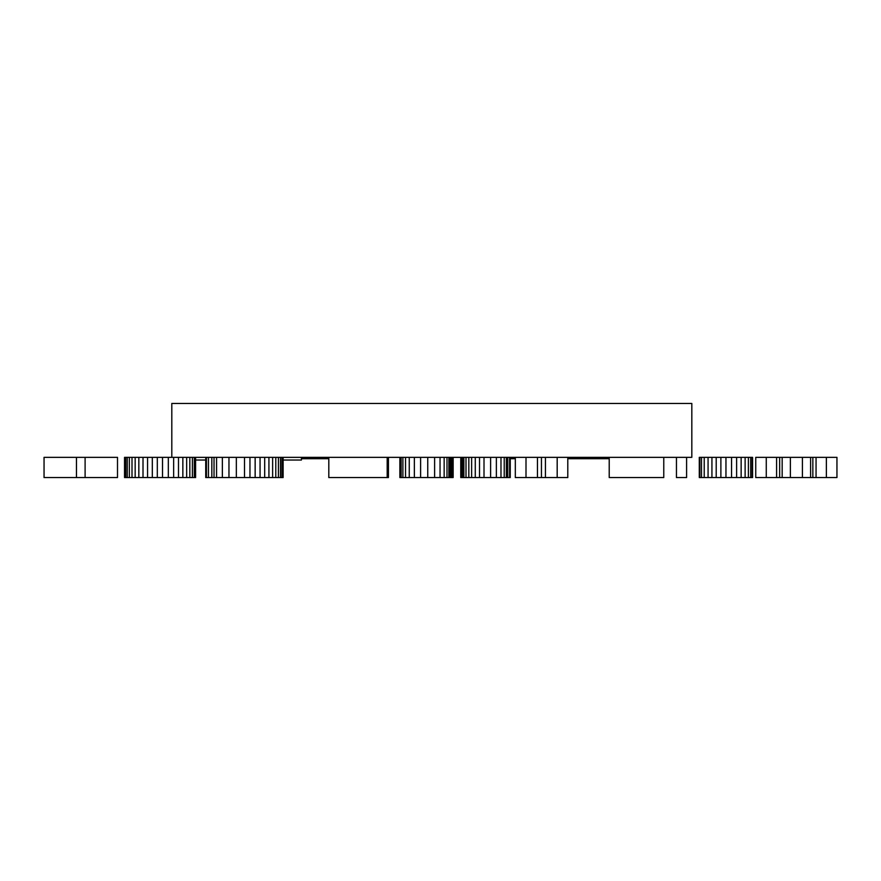 <?xml version="1.0" encoding="UTF-8"?>
<svg xmlns="http://www.w3.org/2000/svg" width="881" height="881" viewBox="0 0 881 881"><rect width="100%" height="100%" fill="white"/><g stroke="black" fill="none" stroke-linecap="round" stroke-linejoin="round"><path stroke-width="1.32" d="M328.811 458.693L301.434 458.693M327.027 457.338L327.027 458.693M321.334 457.338L321.334 458.693M311.885 457.338L311.885 458.693M195.593 457.338L195.593 477.546L124.54 477.546L124.54 457.338L301.434 457.338L301.434 460.036L283.131 460.036M205.736 460.036L195.593 460.036M605.61 457.338L605.61 458.693L567.793 458.693M588.893 457.338L588.893 458.693M327.336 457.338L327.336 458.693M305.586 457.338L305.586 458.693M304.264 457.338L304.264 458.693M328.338 457.338L328.338 458.693M326.84 458.693L326.84 457.338M326.62 457.338L326.62 458.693M326.587 457.338L326.587 458.693M325.089 457.338L325.089 458.693M323.349 457.338L323.349 458.693M322.094 457.338L322.094 458.693M321.102 458.693L321.102 457.338M320.673 457.338L320.673 458.693M320.596 457.338L320.596 458.693M320.409 457.338L320.409 458.693M319.396 457.338L319.396 458.693M316.797 457.338L316.797 458.693M315.068 457.338L315.068 458.693M313.746 457.338L313.746 458.693M312.843 457.338L312.843 458.693M312.37 457.338L312.37 458.693M312.326 457.338L312.326 458.693M312.116 457.338L312.116 458.693M311.621 457.338L311.621 458.693M309.947 457.338L309.947 458.693M308.813 457.338L308.813 458.693M307.876 457.338L307.876 458.693M306.379 457.338L306.379 458.693M303.89 457.338L303.89 458.693M302.139 457.338L302.139 458.693L302.106 457.338M609.212 458.693L605.941 458.693L605.941 457.338M606.194 457.338L606.194 458.693M606.15 457.338L606.15 458.693M605.445 458.693L605.445 457.338M593.794 457.338L593.794 458.693M591.867 457.338L591.867 458.693M590.424 457.338L590.424 458.693M589.521 457.338L589.521 458.693M589.224 457.338L589.224 458.693M578.189 457.338L578.189 458.693M575.139 457.338L575.139 458.693M574.236 457.338L574.236 458.693M171.806 457.338L171.806 403.454L691.827 403.454L691.827 457.338L515.319 457.338L515.308 458.693L510.242 458.693M608.991 457.338L608.991 458.693M608.066 457.338L608.066 458.693M606.568 457.338L606.568 458.693M604.069 457.338L604.069 458.693M602.329 457.338L602.329 458.693M602.285 457.338L602.285 458.693M601.106 457.338L601.106 458.693M599.609 457.338L599.609 458.693M597.924 457.338L597.924 458.693M596.657 457.338L596.657 458.693M595.853 457.338L595.853 458.693M595.589 457.338L595.589 458.693M588.849 457.338L588.849 458.693M588.684 457.338L588.684 458.693M588.167 457.338L588.167 458.693M586.493 457.338L586.493 458.693M584.433 457.338L584.433 458.693M582.506 457.338L582.506 458.693M581.064 457.338L581.064 458.693M580.172 457.338L580.172 458.693M579.874 457.338L579.874 458.693M577.87 457.338L577.87 458.693M576.13 457.338L576.13 458.693M574.137 457.338L574.137 458.693M573.85 457.338L573.85 458.693M573.013 457.338L573.013 458.693M571.714 457.338L571.714 458.693M570.04 457.338L570.04 458.693M568.542 457.338L568.542 458.693M515 457.338L515 458.693M512.764 457.338L512.764 458.693M512.368 457.338L512.368 458.693M511.354 457.338L511.354 458.693M513.26 457.338L513.26 458.693M513.072 457.338L513.072 458.693M836.95 477.546L755.744 477.546L755.744 457.338L836.95 457.338L836.95 477.546M826.367 457.338L826.367 477.546M816.059 457.338L816.059 477.546M812.844 457.338L812.844 477.546M810.608 457.338L810.608 477.546M802.415 457.338L802.415 477.546M790.367 457.338L790.367 477.546M782.174 457.338L782.174 477.546M779.652 457.338L779.652 477.546M776.579 457.338L776.579 477.546M766.272 457.338L766.272 477.546M752.572 477.546L699.294 477.546L699.294 457.338L752.572 457.338L752.572 477.546M752.11 457.338L752.11 477.546M750.711 457.338L750.711 477.546M748.387 457.338L748.387 477.546M745.128 457.338L745.128 477.546M741.141 457.338L741.141 477.546M736.615 457.338L736.615 477.546M731.549 457.338L731.549 477.546M725.955 457.338L725.955 477.546M720.878 457.338L720.878 477.546M716.209 457.338L716.209 477.546M711.936 457.338L711.936 477.546M708.071 457.338L708.071 477.546M704.227 457.338L704.227 477.546M701.485 457.338L701.485 477.546M699.833 457.338L699.833 477.546M686.596 457.338L686.596 477.546L676.454 477.546L676.454 457.338M663.767 457.338L663.767 477.546L609.212 477.546L609.212 457.338M567.793 457.338L567.793 477.546L515.319 477.546L515.319 457.338L510.242 457.338L510.242 477.546L460.763 477.546L460.763 457.338L510.242 457.338M557.188 457.338L557.188 477.546M541.452 457.338L541.452 477.546M537.465 457.338L537.465 477.546M526.001 457.338L526.001 477.546M509.614 457.338L509.614 477.546M507.731 457.338L507.731 477.546L507.731 457.338M506.355 457.338L506.355 477.546M504.218 457.338L504.218 477.546M500.981 457.338L500.981 477.546M496.366 457.338L496.366 477.546M490.618 457.338L490.618 477.546M484.01 457.338L484.01 477.546M479.506 457.338L479.506 477.546M475.277 457.338L475.277 477.546M471.632 457.338L471.632 477.546M468.824 457.338L468.824 477.546M466.005 457.338L466.005 477.546M463.858 457.338L463.858 477.546M462.481 457.338L462.481 477.546M462.029 457.338L462.029 477.546M453.153 477.546L399.864 477.546L399.864 457.338L453.153 457.338L453.153 477.546M451.887 457.338L451.887 477.546M451.127 457.338L451.127 477.546M450.609 457.338L450.609 477.546M450.114 457.338L450.114 477.546M448.892 457.338L448.892 477.546M446.997 457.338L446.997 477.546M444.156 457.338L444.156 477.546M440.048 457.338L440.048 477.546M434.619 457.338L434.619 477.546M427.748 457.338L427.748 477.546M420.6 457.338L420.6 477.546M414.356 457.338L414.356 477.546M409.258 457.338L409.258 477.546M405.524 457.338L405.524 477.546M402.892 457.338L402.892 477.546M401.13 457.338L401.13 477.546M400.348 457.338L400.348 477.546M388.444 477.546L328.811 477.546L328.811 457.338L388.444 457.338L388.444 477.546M387.177 457.338L387.177 477.546M283.131 457.338L283.131 477.546L205.736 477.546L205.736 457.338M282.834 457.338L282.834 477.546M281.953 457.338L281.953 477.546M280.477 457.338L280.477 477.546M278.418 457.338L278.418 477.546M275.786 457.338L275.786 477.546M272.625 457.338L272.625 477.546M268.925 457.338L268.925 477.546M264.696 457.338L264.696 477.546M260.06 457.338L260.06 477.546M255.149 457.338L255.149 477.546M249.962 457.338L249.962 477.546M244.5 457.338L244.5 477.546M236.339 457.338L236.339 477.546M228.961 457.338L228.961 477.546M222.364 457.338L222.364 477.546M216.561 457.338L216.561 477.546M214.028 457.338L214.028 477.546M211.825 457.338L211.825 477.546M208.445 457.338L208.445 477.546M206.418 457.338L206.418 477.546M194.316 457.338L194.316 477.546M192.388 457.338L192.388 477.546M189.833 457.338L189.833 477.546M186.662 457.338L186.662 477.546M182.852 457.338L182.852 477.546M178.491 457.338L178.491 477.546M173.645 457.338L173.645 477.546M168.326 457.338L168.326 477.546M162.522 457.338L162.522 477.546M157.314 457.338L157.314 477.546M152.325 457.338L152.325 477.546M147.556 457.338L147.556 477.546M143.008 457.338L143.008 477.546M138.835 457.338L138.835 477.546M135.167 457.338L135.167 477.546M132.007 457.338L132.007 477.546M129.342 457.338L129.342 477.546M127.238 457.338L127.238 477.546M125.741 457.338L125.741 477.546M124.838 457.338L124.838 477.546M117.503 477.546L44.05 477.546L44.05 457.338L117.503 457.338L117.503 477.546M85.105 457.338L85.105 477.546M76.46 457.338L76.46 477.546M460.763 457.338L453.153 457.338M399.864 457.338L388.444 457.338M328.811 457.338L301.434 457.338M545.427 457.338L545.427 477.546"/></g></svg>
